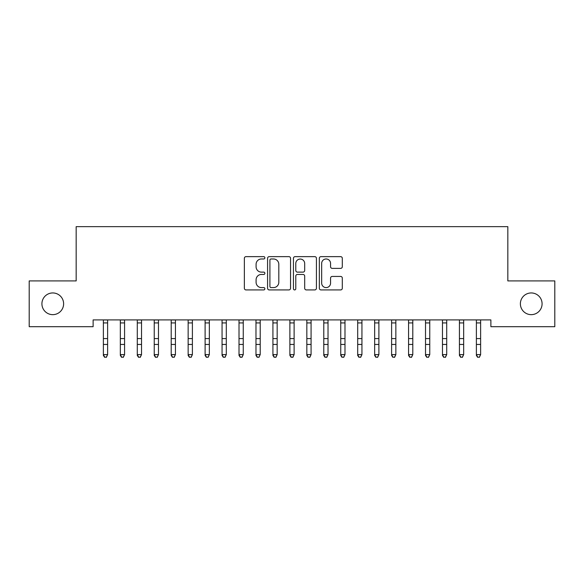 <?xml version="1.0" encoding="UTF-8"?>
<svg xmlns="http://www.w3.org/2000/svg" width="584" height="584" viewBox="0 0 584 584"><rect width="100%" height="100%" fill="white"/><g stroke="black" fill="none" stroke-linecap="round" stroke-linejoin="round"><path stroke-width="0.88" d="M264.873 257.807A1.168 1.168 0 0 0 263.705 256.639L246.025 256.639A1.664 1.664 0 0 0 244.36 258.303L244.36 288.262A1.664 1.664 0 0 0 246.025 289.927L263.705 289.927A1.168 1.168 0 0 0 264.873 288.759A1.168 1.168 0 0 0 263.705 287.598L261.42 287.598A5.329 5.329 0 0 1 256.091 282.269L256.091 279.772A5.329 5.329 0 0 1 261.42 274.451L263.705 274.451A1.168 1.168 0 0 0 264.873 273.283A1.168 1.168 0 0 0 263.705 272.122L261.42 272.122A5.329 5.329 0 0 1 256.091 266.793L256.091 264.296A5.329 5.329 0 0 1 261.42 258.975L263.705 258.975A1.168 1.168 0 0 0 264.873 257.807M520.38 303.804A10.848 10.848 0 0 0 531.236 314.652A10.848 10.848 0 0 0 542.083 303.804A10.848 10.848 0 0 0 531.236 292.949A10.848 10.848 0 0 0 520.38 303.804M41.917 303.804A10.848 10.848 0 0 0 52.764 314.652A10.848 10.848 0 0 0 63.62 303.804A10.848 10.848 0 0 0 52.764 292.949A10.848 10.848 0 0 0 41.917 303.804M340.64 268.377A1.664 1.664 0 0 0 342.304 266.713L342.304 258.303A1.664 1.664 0 0 0 340.64 256.639L320.996 256.639A1.664 1.664 0 0 0 319.339 258.303L319.339 288.262A1.664 1.664 0 0 0 320.996 289.927L340.64 289.927A1.664 1.664 0 0 0 342.304 288.262L342.304 278.108A1.664 1.664 0 0 0 340.64 276.444L332.23 276.444A1.664 1.664 0 0 0 330.566 278.108L330.566 283.145A4.453 4.453 0 0 1 326.12 287.598A4.453 4.453 0 0 1 321.667 283.145L321.667 263.421A4.453 4.453 0 0 1 326.12 258.975A4.453 4.453 0 0 1 330.566 263.421L330.566 266.713A1.664 1.664 0 0 0 332.23 268.377L340.64 268.377M490.881 319.908L93.119 319.908L93.119 326.69L29.2 326.69L29.2 280.911L76.168 280.911L76.168 226.658L507.832 226.658L507.832 280.911L554.8 280.911L554.8 326.69L490.881 326.69L490.881 319.908M290.547 258.303A1.664 1.664 0 0 0 288.883 256.639L269.239 256.639A1.664 1.664 0 0 0 267.574 258.303L267.574 288.262A1.664 1.664 0 0 0 269.239 289.927L288.883 289.927A1.664 1.664 0 0 0 290.547 288.262L290.547 258.303M295.117 256.639L314.761 256.639A1.664 1.664 0 0 1 316.426 258.303L316.426 288.262A1.664 1.664 0 0 1 314.761 289.927L306.352 289.927A1.664 1.664 0 0 1 304.687 288.262L304.687 276.115A1.664 1.664 0 0 0 303.023 274.451L297.453 274.451A1.664 1.664 0 0 0 295.789 276.115L295.789 288.759A1.168 1.168 0 0 1 294.621 289.927A1.168 1.168 0 0 1 293.453 288.759L293.453 258.303A1.664 1.664 0 0 1 295.117 256.639M271.071 258.975A1.168 1.168 0 0 0 269.91 260.136L269.91 286.43A1.168 1.168 0 0 0 271.071 287.598L273.487 287.598A5.329 5.329 0 0 0 278.809 282.269L278.809 264.296A5.329 5.329 0 0 0 273.487 258.975L271.071 258.975M304.687 263.508A4.453 4.453 0 0 0 300.234 259.055A4.453 4.453 0 0 0 295.789 263.508L295.789 270.458A1.664 1.664 0 0 0 297.453 272.122L303.023 272.122A1.664 1.664 0 0 0 304.687 270.458L304.687 263.508M103.375 320.791L103.375 354.612L107.617 354.612L106.346 357.342L104.645 357.021L106.346 357.342M107.617 320.791L107.617 354.612L106.346 357.021M103.164 319.908L103.375 320.441M107.617 320.441L107.828 319.908M104.645 357.342L103.375 355.422L103.375 354.612L104.645 357.021M120.333 320.791L120.333 354.612L124.575 354.612L123.297 357.342L121.603 357.021L123.297 357.342M124.575 320.791L124.575 354.612L123.297 357.021M137.284 320.791L137.284 354.612L141.525 354.612L140.255 357.342L138.561 357.021L140.255 357.342M141.525 320.791L141.525 354.612L140.255 357.021M120.114 319.908L120.333 320.441M124.575 320.441L124.786 319.908M121.603 357.342L120.333 355.422L120.333 354.612L121.603 357.021M137.072 319.908L137.284 320.441M141.525 320.441L141.744 319.908M138.561 357.342L137.284 355.422L137.284 354.612L138.561 357.021M154.242 320.791L154.242 354.612L158.483 354.612L157.206 357.342L155.512 357.021L157.206 357.342M158.483 320.791L158.483 354.612L157.206 357.021M171.2 320.791L171.2 354.612L175.434 354.612L174.163 357.342L172.47 357.021L174.163 357.342M175.434 320.791L175.434 354.612L174.163 357.021M154.03 319.908L154.242 320.441M158.483 320.441L158.695 319.908M155.512 357.342L154.242 355.422L154.242 354.612L155.512 357.021M170.981 319.908L171.2 320.441M175.434 320.441L175.653 319.908M172.47 357.342L171.2 355.422L171.2 354.612L172.47 357.021M188.15 320.791L188.15 354.612L192.392 354.612L191.121 357.342L189.42 357.021L191.121 357.342M192.392 320.791L192.392 354.612L191.121 357.021M187.938 319.908L188.15 320.441M192.392 320.441L192.603 319.908M189.42 357.342L188.15 355.422L188.15 354.612L189.42 357.021M205.108 320.791L205.108 354.612L209.342 354.612L208.072 357.342L206.378 357.021L208.072 357.342M209.342 320.791L209.342 354.612L208.072 357.021M204.889 319.908L205.108 320.441M209.342 320.441L209.561 319.908M206.378 357.342L205.108 355.422L205.108 354.612L206.378 357.021M222.059 320.791L222.059 354.612L226.3 354.612L225.03 357.342L223.336 357.021L225.03 357.342M226.3 320.791L226.3 354.612L225.03 357.021M239.017 320.791L239.017 354.612L243.258 354.612L241.98 357.342L240.287 357.021L241.98 357.342M243.258 320.791L243.258 354.612L241.98 357.021M255.974 320.791L255.974 354.612L260.208 354.612L258.938 357.342L257.245 357.021L258.938 357.342M260.208 320.791L260.208 354.612L258.938 357.021M272.925 320.791L272.925 354.612L277.166 354.612L275.896 357.342L274.195 357.021L275.896 357.342M277.166 320.791L277.166 354.612L275.896 357.021M289.883 320.791L289.883 354.612L294.117 354.612L292.847 357.342L291.153 357.021L292.847 357.342M294.117 320.791L294.117 354.612L292.847 357.021M306.834 320.791L306.834 354.612L311.075 354.612L309.805 357.342L308.104 357.021L309.805 357.342M311.075 320.791L311.075 354.612L309.805 357.021M323.791 320.791L323.791 354.612L328.026 354.612L326.755 357.342L325.062 357.021L326.755 357.342M328.026 320.791L328.026 354.612L326.755 357.021M340.742 320.791L340.742 354.612L344.983 354.612L343.713 357.342L342.02 357.021L343.713 357.342M344.983 320.791L344.983 354.612L343.713 357.021M357.7 320.791L357.7 354.612L361.941 354.612L360.664 357.342L358.97 357.021L360.664 357.342M361.941 320.791L361.941 354.612L360.664 357.021M374.658 320.791L374.658 354.612L378.892 354.612L377.622 357.342L375.928 357.021L377.622 357.342M378.892 320.791L378.892 354.612L377.622 357.021M391.609 320.791L391.609 354.612L395.85 354.612L394.58 357.342L392.879 357.021L394.58 357.342M395.85 320.791L395.85 354.612L394.58 357.021M408.566 320.791L408.566 354.612L412.8 354.612L411.53 357.342L409.837 357.021L411.53 357.342M412.8 320.791L412.8 354.612L411.53 357.021M425.517 320.791L425.517 354.612L429.758 354.612L428.488 357.342L426.794 357.021L428.488 357.342M429.758 320.791L429.758 354.612L428.488 357.021M442.475 320.791L442.475 354.612L446.716 354.612L445.439 357.342L443.745 357.021L445.439 357.342M446.716 320.791L446.716 354.612L445.439 357.021M221.847 319.908L222.059 320.441M226.3 320.441L226.512 319.908M223.336 357.342L222.059 355.422L222.059 354.612L223.336 357.021M238.798 319.908L239.017 320.441M243.258 320.441L243.47 319.908M240.287 357.342L239.017 355.422L239.017 354.612L240.287 357.021M255.756 319.908L255.974 320.441M260.208 320.441L260.428 319.908M257.245 357.342L255.974 355.422L255.974 354.612L257.245 357.021M272.713 319.908L272.925 320.441M277.166 320.441L277.378 319.908M274.195 357.342L272.925 355.422L272.925 354.612L274.195 357.021M289.664 319.908L289.883 320.441M294.117 320.441L294.336 319.908M291.153 357.342L289.883 355.422L289.883 354.612L291.153 357.021M306.622 319.908L306.834 320.441M311.075 320.441L311.287 319.908M308.104 357.342L306.834 355.422L306.834 354.612L308.104 357.021M323.572 319.908L323.791 320.441M328.026 320.441L328.244 319.908M325.062 357.342L323.791 355.422L323.791 354.612L325.062 357.021M340.53 319.908L340.742 320.441M344.983 320.441L345.202 319.908M342.02 357.342L340.742 355.422L340.742 354.612L342.02 357.021M357.488 319.908L357.7 320.441M361.941 320.441L362.153 319.908M358.97 357.342L357.7 355.422L357.7 354.612L358.97 357.021M374.439 319.908L374.658 320.441M378.892 320.441L379.111 319.908M375.928 357.342L374.658 355.422L374.658 354.612L375.928 357.021M391.397 319.908L391.609 320.441M395.85 320.441L396.061 319.908M392.879 357.342L391.609 355.422L391.609 354.612L392.879 357.021M408.347 319.908L408.566 320.441M412.8 320.441L413.019 319.908M409.837 357.342L408.566 355.422L408.566 354.612L409.837 357.021M425.305 319.908L425.517 320.441M429.758 320.441L429.97 319.908M426.794 357.342L425.517 355.422L425.517 354.612L426.794 357.021M442.256 319.908L442.475 320.441M446.716 320.441L446.928 319.908M443.745 357.342L442.475 355.422L442.475 354.612L443.745 357.021M459.425 320.791L459.425 354.612L463.667 354.612L462.397 357.342L460.703 357.021L462.397 357.342M463.667 320.791L463.667 354.612L462.397 357.021M459.214 319.908L459.425 320.441M463.667 320.441L463.886 319.908M460.703 357.342L459.425 355.422L459.425 354.612L460.703 357.021M476.383 320.791L476.383 354.612L480.625 354.612L479.354 357.342L477.654 357.021L479.354 357.342M480.625 320.791L480.625 354.612L479.354 357.021M476.172 319.908L476.383 320.441M480.625 320.441L480.836 319.908M477.654 357.342L476.383 355.422L476.383 354.612L477.654 357.021M107.821 319.944L103.178 319.944M107.617 338.581L103.375 338.581M107.617 344.443L103.375 344.443M107.617 322.923L103.375 322.923M124.772 319.944L120.129 319.944M124.575 338.581L120.333 338.581M124.575 344.443L120.333 344.443M124.575 322.923L120.333 322.923M141.73 319.944L137.087 319.944M141.525 338.581L137.284 338.581M141.525 344.443L137.284 344.443M141.525 322.923L137.284 322.923M158.68 319.944L154.037 319.944M158.483 338.581L154.242 338.581M158.483 344.443L154.242 344.443M158.483 322.923L154.242 322.923M175.638 319.944L170.995 319.944M175.434 338.581L171.2 338.581M175.434 344.443L171.2 344.443M175.434 322.923L171.2 322.923M192.589 319.944L187.953 319.944M192.392 338.581L188.15 338.581M192.392 344.443L188.15 344.443M192.392 322.923L188.15 322.923M209.547 319.944L204.904 319.944M209.342 338.581L205.108 338.581M209.342 344.443L205.108 344.443M209.342 322.923L205.108 322.923M226.504 319.944L221.862 319.944M226.3 338.581L222.059 338.581M226.3 344.443L222.059 344.443M226.3 322.923L222.059 322.923M243.455 319.944L238.812 319.944M243.258 338.581L239.017 338.581M243.258 344.443L239.017 344.443M243.258 322.923L239.017 322.923M260.413 319.944L255.77 319.944M260.208 338.581L255.974 338.581M260.208 344.443L255.974 344.443M260.208 322.923L255.974 322.923M277.363 319.944L272.728 319.944M277.166 338.581L272.925 338.581M277.166 344.443L272.925 344.443M277.166 322.923L272.925 322.923M294.321 319.944L289.679 319.944M294.117 338.581L289.883 338.581M294.117 344.443L289.883 344.443M294.117 322.923L289.883 322.923M311.272 319.944L306.637 319.944M311.075 338.581L306.834 338.581M311.075 344.443L306.834 344.443M311.075 322.923L306.834 322.923M328.23 319.944L323.587 319.944M328.026 338.581L323.791 338.581M328.026 344.443L323.791 344.443M328.026 322.923L323.791 322.923M345.188 319.944L340.545 319.944M344.983 338.581L340.742 338.581M344.983 344.443L340.742 344.443M344.983 322.923L340.742 322.923M362.138 319.944L357.496 319.944M361.941 338.581L357.7 338.581M361.941 344.443L357.7 344.443M361.941 322.923L357.7 322.923M379.096 319.944L374.454 319.944M378.892 338.581L374.658 338.581M378.892 344.443L374.658 344.443M378.892 322.923L374.658 322.923M396.047 319.944L391.411 319.944M395.85 338.581L391.609 338.581M395.85 344.443L391.609 344.443M395.85 322.923L391.609 322.923M413.005 319.944L408.362 319.944M412.8 338.581L408.566 338.581M412.8 344.443L408.566 344.443M412.8 322.923L408.566 322.923M429.963 319.944L425.32 319.944M429.758 338.581L425.517 338.581M429.758 344.443L425.517 344.443M429.758 322.923L425.517 322.923M446.913 319.944L442.271 319.944M446.716 338.581L442.475 338.581M446.716 344.443L442.475 344.443M446.716 322.923L442.475 322.923M463.871 319.944L459.228 319.944M463.667 338.581L459.425 338.581M463.667 344.443L459.425 344.443M463.667 322.923L459.425 322.923M480.822 319.944L476.179 319.944M480.625 338.581L476.383 338.581M480.625 344.443L476.383 344.443M480.625 322.923L476.383 322.923"/></g></svg>
